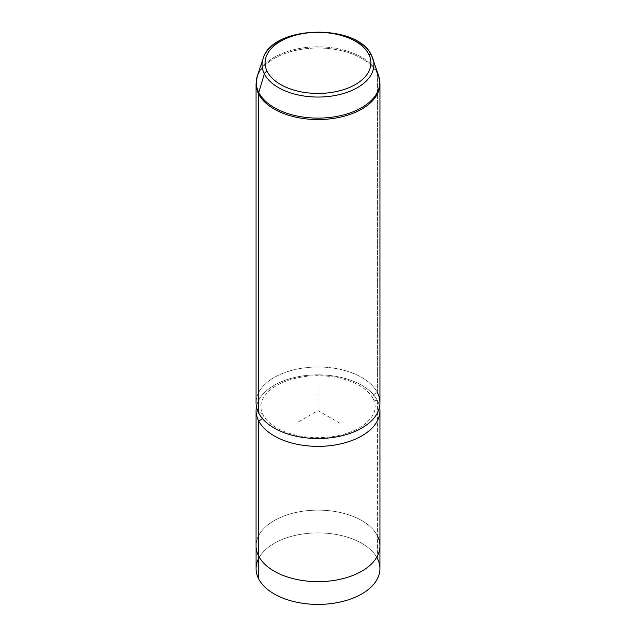 <?xml version="1.0" encoding="UTF-8"?>
<svg xmlns="http://www.w3.org/2000/svg" width="636" height="636" viewBox="0 0 636 636"><rect width="100%" height="100%" fill="white"/><g stroke="black" fill="none" stroke-linecap="round" stroke-linejoin="round"><path stroke-width="0.48" stroke-dasharray="3.18 2.39" d="M256.07 568.656A61.931 35.751 180 0 1 309.191 533.262A61.931 35.751 180 0 1 377.426 558.583L377.426 535.83A61.931 35.751 0 0 0 309.191 510.501A61.931 35.751 0 0 0 256.07 545.895A61.931 35.751 0 0 0 258.574 555.959L258.574 555.959A61.931 35.751 0 0 0 326.809 581.28A61.931 35.751 0 0 0 379.93 545.895A61.931 35.751 0 0 0 377.426 535.83L377.426 558.583A61.931 35.751 180 0 1 379.93 568.656M256.07 546.69L256.07 545.895A61.946 35.759 180 0 1 309.191 510.493A61.946 35.759 180 0 1 377.434 535.822L377.434 400.529A61.946 35.759 180 0 1 379.573 406.682A61.946 35.759 0 0 0 377.434 400.529L377.434 535.822A61.946 35.759 180 0 1 379.946 545.895L379.93 546.69M377.434 400.529A61.946 35.759 0 0 0 312.57 374.978A61.946 35.759 0 0 0 256.427 406.682A61.946 35.759 180 0 1 312.57 374.978A61.946 35.759 180 0 1 377.434 400.529A4.802 3.76 -26.9 0 1 373.157 398.788A4.802 3.76 153.1 0 0 377.434 400.529M256.054 402.763A61.946 35.759 180 0 1 309.191 367.362A61.946 35.759 180 0 1 377.434 392.69L377.434 73.712A61.946 35.759 180 0 1 379.946 83.785A61.946 35.759 0 0 0 377.434 73.712L377.434 392.69A4.802 3.76 153.1 0 0 373.157 398.788A4.802 3.76 -26.9 0 1 377.434 392.69A61.946 35.759 0 0 0 300.558 368.443A61.946 35.759 0 0 0 258.566 412.828A4.802 3.76 -26.9 0 1 262.843 414.577A4.802 3.76 153.1 0 0 258.566 412.828M262.302 418.409A4.802 3.76 153.1 0 0 262.843 414.577A4.802 3.76 -26.9 0 1 262.302 418.409M377.426 558.583A61.931 35.751 0 0 0 318 532.896A61.931 35.751 0 0 0 258.574 558.583M377.434 535.822A61.946 35.759 0 0 0 300.558 511.575A61.946 35.759 0 0 0 258.566 555.959A61.931 35.751 180 0 1 300.566 511.583A61.931 35.751 180 0 1 377.426 535.83A61.931 35.751 180 0 1 335.434 580.199A61.931 35.751 180 0 1 258.574 555.959M371.551 55.412A3.101 2.425 -26.9 0 1 371.655 55.674A55.92 32.285 0 0 0 315.353 32.516A55.92 32.285 0 0 0 263.097 58.647A55.92 32.285 180 0 1 315.353 32.516A55.92 32.285 180 0 1 371.655 55.674L377.235 72.44A61.732 35.64 180 0 1 378.611 75.724M377.434 392.69A61.946 35.759 180 0 1 379.946 402.763M377.235 72.44A61.732 35.64 0 0 0 315.074 46.873A61.732 35.64 0 0 0 257.389 75.724A61.732 35.64 180 0 1 315.074 46.873A61.732 35.64 180 0 1 377.235 72.44A6.193 4.849 -26.9 0 1 377.434 73.712A61.946 35.759 0 0 0 309.191 48.384A61.946 35.759 0 0 0 256.054 83.785A61.946 35.759 180 0 1 309.191 48.384A61.946 35.759 180 0 1 377.434 73.712A6.193 4.849 153.1 0 0 377.235 72.44L371.655 55.674M339.902 423.242L318 410.602L296.098 423.242M318 410.602L318 385.313M373.157 398.788C375.677 404.178 375.812 409.163 373.555 413.75C367.044 426.422 351.016 433.712 333.216 436.495C304.58 441.01 271.993 432.043 262.843 414.577C260.323 409.187 260.188 404.194 262.445 399.607C268.956 386.942 284.984 379.652 302.784 376.87C331.42 372.354 364.007 381.322 373.157 398.788"/><path stroke-width="0.95" d="M379.93 546.69L379.93 568.656A61.931 35.751 180 0 1 326.809 604.041A61.931 35.751 180 0 1 258.574 578.72L258.574 555.991L258.574 578.72A61.931 35.751 180 0 1 256.07 568.656L256.07 546.69M379.946 410.602L379.946 545.895A61.946 35.759 180 0 1 326.809 581.288A61.946 35.759 180 0 1 258.566 555.959L258.566 420.666A61.946 35.759 0 0 0 326.809 446.003A61.946 35.759 0 0 0 379.946 410.602A61.946 35.759 0 0 0 379.573 406.682A61.946 35.759 180 0 1 330.163 445.669A61.946 35.759 180 0 1 258.566 420.666L258.566 555.959A61.946 35.759 180 0 1 256.054 545.895L256.054 410.602A61.946 35.759 0 0 0 258.566 420.666A4.802 3.76 153.1 0 0 262.302 418.409A4.802 3.76 -26.9 0 1 258.566 420.666A61.946 35.759 180 0 1 256.427 406.682A61.946 35.759 0 0 0 256.054 410.602M371.655 55.674A55.92 32.285 180 0 1 372.903 58.647A55.92 32.285 0 0 0 371.655 55.674A3.101 2.425 153.1 0 0 371.551 55.412A3.101 2.425 153.1 0 0 368.785 54.283A52.931 30.56 0 0 0 303.102 33.565A52.931 30.56 0 0 0 267.215 71.494A52.931 30.56 180 0 1 303.102 33.565A52.931 30.56 180 0 1 368.785 54.283A52.931 30.56 180 0 1 332.898 92.212A52.931 30.56 180 0 1 267.215 71.494A3.101 2.425 153.1 0 0 264.345 73.856L258.765 92.506A61.732 35.64 0 0 0 332.556 117.111A61.732 35.64 0 0 0 378.611 75.724A61.732 35.64 180 0 1 332.556 117.111A61.732 35.64 180 0 1 258.765 92.506A6.193 4.849 153.1 0 0 258.566 93.85A61.946 35.759 180 0 1 256.054 83.785A61.946 35.759 0 0 0 258.566 93.85L258.566 412.828L258.566 93.85A61.946 35.759 0 0 0 326.809 119.186A61.946 35.759 0 0 0 379.946 83.785L379.946 402.763A61.946 35.759 180 0 1 326.809 438.164A61.946 35.759 180 0 1 258.566 412.828A61.946 35.759 0 0 0 335.442 437.075A61.946 35.759 0 0 0 377.434 392.69M258.574 558.583A61.931 35.751 0 0 0 258.574 578.72A61.931 35.751 0 0 0 335.434 602.96A61.931 35.751 0 0 0 377.426 558.583M258.566 555.959A61.946 35.759 0 0 0 335.442 580.207A61.946 35.759 0 0 0 377.434 535.822M264.345 73.856A55.92 32.285 180 0 1 263.097 58.647A55.92 32.285 0 0 0 264.345 73.856A3.101 2.425 -26.9 0 1 267.215 71.494A52.931 30.56 0 0 0 332.898 92.212A52.931 30.56 0 0 0 368.785 54.283A3.101 2.425 -26.9 0 1 371.551 55.412C357.631 22.888 271.85 25.058 263.097 58.647L257.389 75.724A61.732 35.64 0 0 0 258.765 92.506L264.345 73.856A55.92 32.285 0 0 0 331.181 96.139A55.92 32.285 0 0 0 372.903 58.647A55.92 32.285 180 0 1 331.181 96.139A55.92 32.285 180 0 1 264.345 73.856M258.566 412.828A61.946 35.759 180 0 1 256.054 402.763L256.054 83.785L257.389 75.724A61.732 35.64 180 0 0 258.765 92.506A6.193 4.849 -26.9 0 0 258.566 93.85A61.946 35.759 180 0 0 326.809 119.186A61.946 35.759 180 0 0 379.946 83.785L378.611 75.724A61.732 35.64 0 0 0 377.235 72.44M378.611 75.724L371.551 55.412"/></g></svg>

